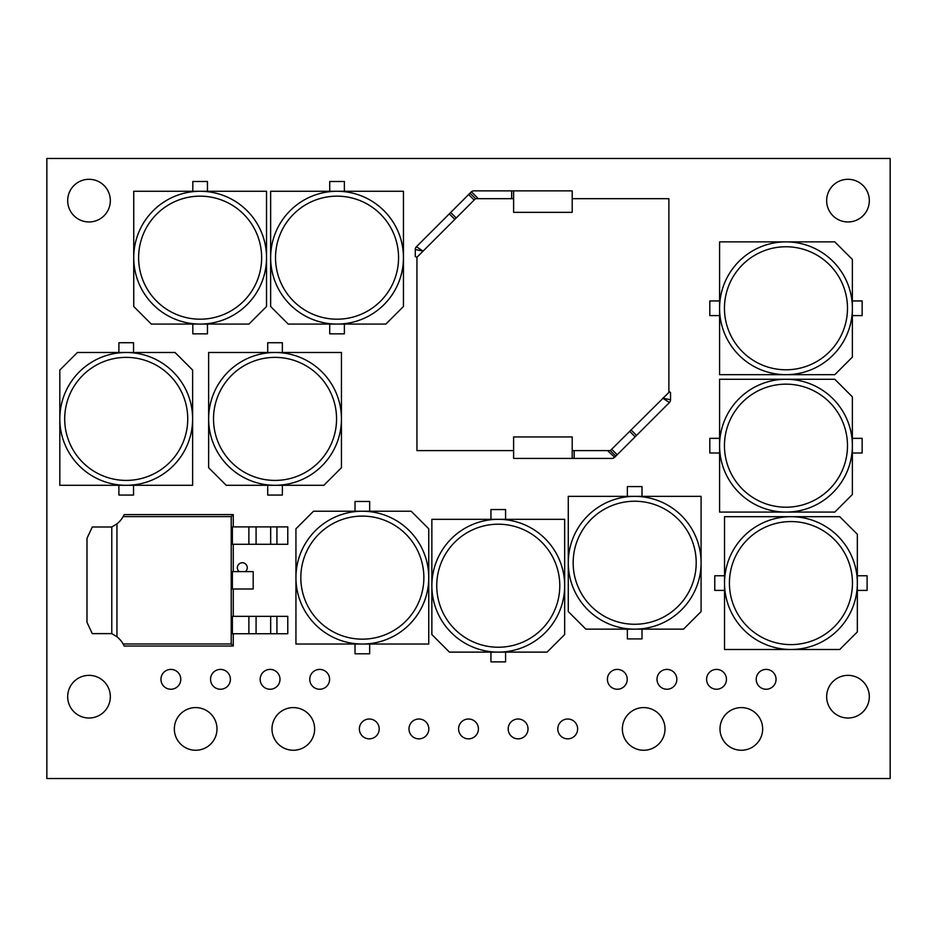 <?xml version="1.0" encoding="UTF-8"?>
<svg xmlns="http://www.w3.org/2000/svg" width="937" height="937" viewBox="0 0 937 937"><rect width="100%" height="100%" fill="white"/><g stroke="black" fill="none" stroke-linecap="round" stroke-linejoin="round"><path stroke-width="1.41" d="M572.202 450.615L610.292 450.615L669.568 391.736L670.541 392.708L670.541 399.783L662.728 398.166L669.405 402.547L614.672 457.279L607.527 450.615M498.261 519.321A66.398 66.398 0 0 1 564.66 585.719A66.398 66.398 0 0 1 498.261 652.117L547.091 652.117L564.66 634.548L564.66 519.321L431.863 519.321L431.863 634.548L449.444 652.117L498.261 652.117A66.398 66.398 0 0 1 431.863 585.719A66.398 66.398 0 0 1 498.261 519.321A66.398 66.398 0 0 0 431.863 585.719A66.398 66.398 0 0 0 498.261 652.117M362.338 644.035A66.398 66.398 0 0 1 295.94 577.637A66.398 66.398 0 0 1 362.338 511.227L313.52 511.227L295.94 528.808L295.94 644.035L428.748 644.035L428.748 528.808L411.167 511.227L362.338 511.227A66.398 66.398 0 0 1 428.748 577.637A66.398 66.398 0 0 1 362.338 644.035A66.398 66.398 0 0 0 428.748 577.637A66.398 66.398 0 0 0 362.338 511.227M634.677 496.352A66.398 66.398 0 0 1 701.087 562.75A66.398 66.398 0 0 1 634.677 629.149L683.506 629.149L701.087 611.58L701.087 496.352L568.279 496.352L568.279 611.58L585.859 629.149L634.677 629.149A66.398 66.398 0 0 1 568.279 562.75A66.398 66.398 0 0 1 634.677 496.352A66.398 66.398 0 0 0 568.279 562.75A66.398 66.398 0 0 0 634.677 629.149M719.581 445.684A66.398 66.398 0 0 1 785.979 379.274A66.398 66.398 0 0 1 852.377 445.684L852.377 396.855L834.797 379.274L719.581 379.274L719.581 512.082L834.797 512.082L852.377 494.502L852.377 445.684A66.398 66.398 0 0 1 785.979 512.082A66.398 66.398 0 0 1 719.581 445.684A66.398 66.398 0 0 0 785.979 512.082A66.398 66.398 0 0 0 852.377 445.684M719.581 308.273A66.398 66.398 0 0 1 785.979 241.875A66.398 66.398 0 0 1 852.377 308.273L852.377 259.444L834.797 241.875L719.581 241.875L719.581 374.671L834.797 374.671L852.377 357.102L852.377 308.273A66.398 66.398 0 0 1 785.979 374.671A66.398 66.398 0 0 1 719.581 308.273A66.398 66.398 0 0 0 785.979 374.671A66.398 66.398 0 0 0 852.377 308.273M724.535 583.095A66.398 66.398 0 0 1 790.933 516.685A66.398 66.398 0 0 1 857.343 583.095L857.343 534.266L839.763 516.685L724.535 516.685L724.535 649.493L839.763 649.493L857.343 631.913L857.343 583.095A66.398 66.398 0 0 1 790.933 649.493A66.398 66.398 0 0 1 724.535 583.095A66.398 66.398 0 0 0 790.933 649.493A66.398 66.398 0 0 0 857.343 583.095M337.039 191.277A66.398 66.398 0 0 1 403.449 257.675A66.398 66.398 0 0 1 337.039 324.073L385.868 324.073L403.449 306.504L403.449 191.277L270.641 191.277L270.641 306.504L288.221 324.073L337.039 324.073A66.398 66.398 0 0 1 270.641 257.675A66.398 66.398 0 0 1 337.039 191.277A66.398 66.398 0 0 0 270.641 257.675A66.398 66.398 0 0 0 337.039 324.073M126.214 485.296A66.398 66.398 0 0 1 59.816 418.898A66.398 66.398 0 0 1 126.214 352.488L77.396 352.488L59.816 370.068L59.816 485.296L192.624 485.296L192.624 370.068L175.043 352.488L126.214 352.488A66.398 66.398 0 0 1 192.624 418.898A66.398 66.398 0 0 1 126.214 485.296A66.398 66.398 0 0 0 192.624 418.898A66.398 66.398 0 0 0 126.214 352.488M200.131 191.277A66.398 66.398 0 0 1 266.53 257.675A66.398 66.398 0 0 1 200.131 324.073L248.961 324.073L266.53 306.504L266.53 191.277L133.733 191.277L133.733 306.504L151.302 324.073L200.131 324.073A66.398 66.398 0 0 1 133.733 257.675A66.398 66.398 0 0 1 200.131 191.277A66.398 66.398 0 0 0 133.733 257.675A66.398 66.398 0 0 0 200.131 324.073M275.033 352.488A66.398 66.398 0 0 1 341.443 418.898A66.398 66.398 0 0 1 275.033 485.296L323.862 485.296L341.443 467.715L341.443 352.488L208.635 352.488L208.635 467.715L226.215 485.296L275.033 485.296A66.398 66.398 0 0 1 208.635 418.898A66.398 66.398 0 0 1 275.033 352.488A66.398 66.398 0 0 0 208.635 418.898A66.398 66.398 0 0 0 275.033 485.296M174.341 728.927A21.328 21.328 0 0 0 195.669 750.256A21.328 21.328 0 0 0 216.997 728.927A21.328 21.328 0 0 0 195.669 707.599A21.328 21.328 0 0 0 174.341 728.927M271.988 728.927A21.328 21.328 0 0 0 293.316 750.256A21.328 21.328 0 0 0 314.645 728.927A21.328 21.328 0 0 0 293.316 707.599A21.328 21.328 0 0 0 271.988 728.927M245.353 571.617A4.966 4.966 0 0 0 242.296 562.75A4.966 4.966 0 0 0 239.24 571.617M408.977 728.927A9.92 9.92 0 0 0 418.898 738.848A9.92 9.92 0 0 0 428.818 728.927A9.92 9.92 0 0 0 418.898 719.007A9.92 9.92 0 0 0 408.977 728.927M210.544 679.325A9.92 9.92 0 0 0 220.476 689.245A9.92 9.92 0 0 0 230.397 679.325A9.92 9.92 0 0 0 220.476 669.405A9.92 9.92 0 0 0 210.544 679.325M160.941 679.325A9.92 9.92 0 0 0 170.862 689.245A9.92 9.92 0 0 0 180.782 679.325A9.92 9.92 0 0 0 170.862 669.405A9.92 9.92 0 0 0 160.941 679.325M557.796 728.927A9.92 9.92 0 0 0 567.717 738.848A9.92 9.92 0 0 0 577.637 728.927A9.92 9.92 0 0 0 567.717 719.007A9.92 9.92 0 0 0 557.796 728.927M260.158 679.325A9.92 9.92 0 0 0 270.079 689.245A9.92 9.92 0 0 0 279.999 679.325A9.92 9.92 0 0 0 270.079 669.405A9.92 9.92 0 0 0 260.158 679.325M309.76 679.325A9.92 9.92 0 0 0 319.681 689.245A9.92 9.92 0 0 0 329.601 679.325A9.92 9.92 0 0 0 319.681 669.405A9.92 9.92 0 0 0 309.76 679.325M458.58 728.927A9.92 9.92 0 0 0 468.5 738.848A9.92 9.92 0 0 0 478.42 728.927A9.92 9.92 0 0 0 468.5 719.007A9.92 9.92 0 0 0 458.58 728.927M607.399 679.325A9.92 9.92 0 0 0 617.319 689.245A9.92 9.92 0 0 0 627.24 679.325A9.92 9.92 0 0 0 617.319 669.405A9.92 9.92 0 0 0 607.399 679.325M657.001 679.325A9.92 9.92 0 0 0 666.921 689.245A9.92 9.92 0 0 0 676.842 679.325A9.92 9.92 0 0 0 666.921 669.405A9.92 9.92 0 0 0 657.001 679.325M706.603 679.325A9.92 9.92 0 0 0 716.524 689.245A9.92 9.92 0 0 0 726.456 679.325A9.92 9.92 0 0 0 716.524 669.405A9.92 9.92 0 0 0 706.603 679.325M720.003 728.927A21.328 21.328 0 0 0 741.331 750.256A21.328 21.328 0 0 0 762.659 728.927A21.328 21.328 0 0 0 741.331 707.599A21.328 21.328 0 0 0 720.003 728.927M622.355 728.927A21.328 21.328 0 0 0 643.684 750.256A21.328 21.328 0 0 0 665.012 728.927A21.328 21.328 0 0 0 643.684 707.599A21.328 21.328 0 0 0 622.355 728.927M359.363 728.927A9.92 9.92 0 0 0 369.283 738.848A9.92 9.92 0 0 0 379.204 728.927A9.92 9.92 0 0 0 369.283 719.007A9.92 9.92 0 0 0 359.363 728.927M756.218 679.325A9.92 9.92 0 0 0 766.138 689.245A9.92 9.92 0 0 0 776.059 679.325A9.92 9.92 0 0 0 766.138 669.405A9.92 9.92 0 0 0 756.218 679.325M508.182 728.927A9.92 9.92 0 0 0 518.102 738.848A9.92 9.92 0 0 0 528.023 728.927A9.92 9.92 0 0 0 518.102 719.007A9.92 9.92 0 0 0 508.182 728.927M826.657 696.683A21.328 21.328 0 0 0 847.985 718.023A21.328 21.328 0 0 0 869.313 696.683A21.328 21.328 0 0 0 847.985 675.354A21.328 21.328 0 0 0 826.657 696.683M826.657 200.623A21.328 21.328 0 0 0 847.985 221.964A21.328 21.328 0 0 0 869.313 200.623A21.328 21.328 0 0 0 847.985 179.295A21.328 21.328 0 0 0 826.657 200.623M67.687 200.623A21.328 21.328 0 0 0 89.015 221.964A21.328 21.328 0 0 0 110.343 200.623A21.328 21.328 0 0 0 89.015 179.295A21.328 21.328 0 0 0 67.687 200.623M67.687 696.683A21.328 21.328 0 0 0 89.015 718.023A21.328 21.328 0 0 0 110.343 696.683A21.328 21.328 0 0 0 89.015 675.354A21.328 21.328 0 0 0 67.687 696.683M46.85 158.458L46.85 778.542L890.15 778.542L890.15 158.458L46.85 158.458M267.713 352.488L267.713 342.731L282.365 342.731L282.365 352.488M282.365 485.296L282.365 495.064L267.713 495.064L267.713 485.296M192.811 191.277L192.811 181.509L207.452 181.509L207.452 191.277M207.452 324.073L207.452 333.841L192.811 333.841L192.811 324.073M133.546 485.296L133.546 495.064L118.894 495.064L118.894 485.296M118.894 352.488L118.894 342.731L133.546 342.731L133.546 352.488M329.719 191.277L329.719 181.509L344.371 181.509L344.371 191.277M344.371 324.073L344.371 333.841L329.719 333.841L329.719 324.073M724.535 590.415L714.767 590.415L714.767 575.763L724.535 575.763M857.343 575.763L867.1 575.763L867.1 590.415L857.343 590.415M719.581 315.593L709.813 315.593L709.813 300.953L719.581 300.953M852.377 300.953L862.145 300.953L862.145 315.593L852.377 315.593M719.581 453.004L709.813 453.004L709.813 438.352L719.581 438.352M852.377 438.352L862.145 438.352L862.145 453.004L852.377 453.004M627.357 496.352L627.357 486.584L642.009 486.584L642.009 496.352M642.009 629.149L642.009 638.917L627.357 638.917L627.357 629.149M369.67 644.035L369.67 653.803L355.018 653.803L355.018 644.035M355.018 511.227L355.018 501.471L369.67 501.471L369.67 511.227M490.941 519.321L490.941 509.552L505.582 509.552L505.582 519.321M505.582 652.117L505.582 661.885L490.941 661.885L490.941 652.117M574.158 450.615L574.158 458.427L611.908 458.427A3.9 3.9 0 0 0 614.414 457.502M513.617 198.679L475.527 198.679L416.942 257.265L415.278 256.574L415.278 249.5L423.091 251.116L416.415 246.736L471.393 191.78A3.9 3.9 0 0 1 473.911 190.867L513.617 190.867L513.617 212.348L572.202 212.348L572.202 190.867L513.617 190.867M416.942 257.265L416.942 450.615L513.617 450.615M668.877 392.017L668.877 198.679L572.202 198.679M572.202 458.427L572.202 436.935L513.617 436.935L513.617 458.427L574.158 458.427M475.527 198.679L470.011 193.151M449.291 213.87L454.82 219.387M610.292 450.615L615.808 456.132M636.528 435.424L630.999 429.896M670.541 399.783A3.9 3.9 0 0 1 669.405 402.547A3.9 3.9 0 0 0 670.541 399.783M415.278 249.5A3.9 3.9 0 0 1 416.415 246.736A3.9 3.9 0 0 0 415.278 249.5M116.949 636.762A24.807 24.807 0 0 1 123.145 643.988L231.216 643.988L231.216 516.627L123.145 516.627A24.807 24.807 0 0 1 116.949 523.853L116.949 636.762L111.784 633.623L92.259 633.623L86.989 622.297L86.989 538.318L92.259 526.992L111.784 526.992L116.949 523.853M123.145 516.627L124.188 514.589L233.266 514.589L233.266 526.899M231.216 643.988L233.266 646.026L124.188 646.026L123.145 643.988M111.784 526.992L111.784 633.623M231.216 516.627L233.266 514.589M233.266 633.728L233.266 646.026M232.388 616.347L232.388 633.728L248.879 633.728L248.879 616.347L232.388 616.347M233.266 588.998L233.266 616.347M232.388 571.617L232.388 588.998L253.189 588.998L253.189 571.617L232.388 571.617M233.266 544.28L233.266 571.617M232.388 526.899L232.388 544.28L248.879 544.28L248.879 526.899L232.388 526.899M248.879 616.347L256.082 616.347L256.082 633.728L248.879 633.728M270.676 616.347L287.776 616.347L287.776 633.728L270.676 633.728L270.676 616.347L256.082 616.347M270.676 633.728L256.082 633.728M248.879 526.899L256.082 526.899L256.082 544.28L248.879 544.28M270.676 526.899L287.776 526.899L287.776 544.28L270.676 544.28L270.676 526.899L256.082 526.899M270.676 544.28L256.082 544.28M498.261 647.233A61.514 61.514 0 0 0 559.787 585.719A61.514 61.514 0 0 0 498.261 524.205A61.514 61.514 0 0 0 436.747 585.719A61.514 61.514 0 0 0 498.261 647.233M362.338 516.111A61.514 61.514 0 0 0 300.824 577.637A61.514 61.514 0 0 0 362.338 639.151A61.514 61.514 0 0 0 423.864 577.637A61.514 61.514 0 0 0 362.338 516.111M634.677 624.265A61.514 61.514 0 0 0 696.203 562.75A61.514 61.514 0 0 0 634.677 501.236A61.514 61.514 0 0 0 573.163 562.75A61.514 61.514 0 0 0 634.677 624.265M847.493 445.684A61.514 61.514 0 0 0 785.979 384.158A61.514 61.514 0 0 0 724.453 445.684A61.514 61.514 0 0 0 785.979 507.198A61.514 61.514 0 0 0 847.493 445.684M847.493 308.273A61.514 61.514 0 0 0 785.979 246.759A61.514 61.514 0 0 0 724.453 308.273A61.514 61.514 0 0 0 785.979 369.787A61.514 61.514 0 0 0 847.493 308.273M852.459 583.095A61.514 61.514 0 0 0 790.933 521.569A61.514 61.514 0 0 0 729.419 583.095A61.514 61.514 0 0 0 790.933 644.609A61.514 61.514 0 0 0 852.459 583.095M337.039 319.189A61.514 61.514 0 0 0 398.565 257.675A61.514 61.514 0 0 0 337.039 196.161A61.514 61.514 0 0 0 275.525 257.675A61.514 61.514 0 0 0 337.039 319.189M126.214 357.372A61.514 61.514 0 0 0 64.7 418.898A61.514 61.514 0 0 0 126.214 480.412A61.514 61.514 0 0 0 187.74 418.898A61.514 61.514 0 0 0 126.214 357.372M200.131 319.189A61.514 61.514 0 0 0 261.646 257.675A61.514 61.514 0 0 0 200.131 196.161A61.514 61.514 0 0 0 138.617 257.675A61.514 61.514 0 0 0 200.131 319.189M275.033 480.412A61.514 61.514 0 0 0 336.559 418.898A61.514 61.514 0 0 0 275.033 357.372A61.514 61.514 0 0 0 213.519 418.898A61.514 61.514 0 0 0 275.033 480.412M511.661 198.679L511.661 190.867M471.393 191.78L478.292 198.679M450.674 212.488L456.202 218.005M474.145 200.061L468.629 194.533M635.145 436.806L629.617 431.278M611.674 449.233L617.19 454.75M276.919 616.347L276.919 633.728M276.919 526.899L276.919 544.28"/></g></svg>
